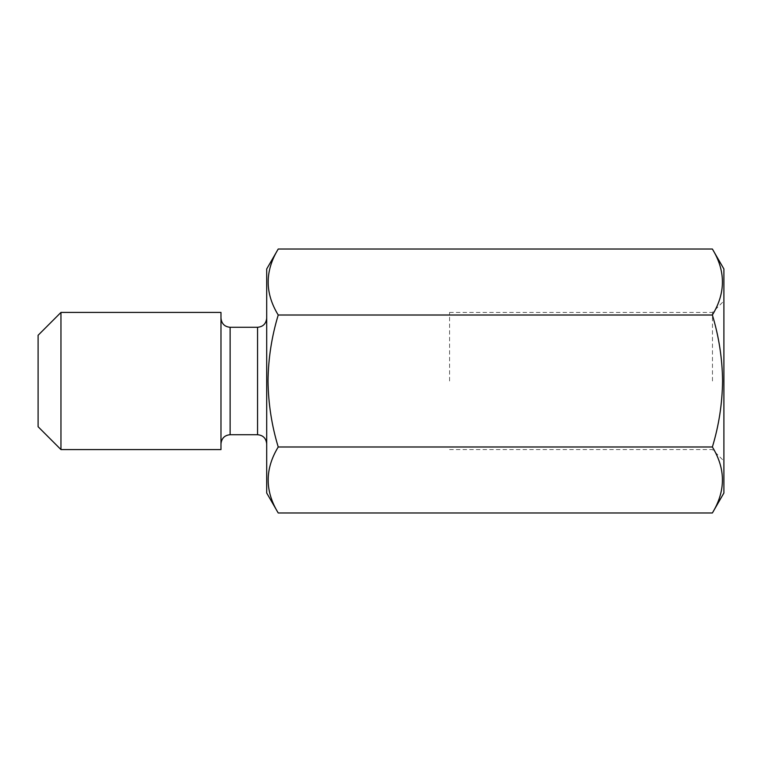 <?xml version="1.0" encoding="UTF-8"?>
<svg xmlns="http://www.w3.org/2000/svg" width="762" height="762" viewBox="0 0 762 762"><rect width="100%" height="100%" fill="white"/><g stroke="black" fill="none" stroke-linecap="round" stroke-linejoin="round"><path stroke-width="0.57" stroke-dasharray="3.81 2.86" d="M712.47 381L712.47 312.42L712.47 381M449.58 381L449.58 312.42L449.58 381M723.9 493.014L723.9 268.986M712.375 512.978C725.776 491.042 725.776 469.04 712.375 446.989C718.871 425.634 722.281 403.641 722.576 381C722.319 358.616 718.918 336.623 712.375 315.011C725.776 293.065 725.776 271.072 712.375 249.022M266.7 268.986L266.7 493.014M278.225 249.022C264.824 270.958 264.824 292.96 278.225 315.011C271.682 336.623 268.281 358.616 268.024 381C268.319 403.631 271.729 425.634 278.225 446.989C264.824 468.935 264.824 490.928 278.225 512.978M220.98 312.42L220.98 449.58M38.1 335.28L38.1 426.72M60.96 449.58L60.96 312.42M220.98 381L220.98 443.865L220.98 381M278.225 315.011L712.375 315.011M278.225 446.989L712.375 446.989M257.556 327.279L257.556 434.721M230.124 434.721L230.124 327.279M449.58 312.42L712.47 312.42L723.9 300.99M449.58 449.58L712.47 449.58L723.9 461.01"/><path stroke-width="1.14" d="M712.375 249.022L723.9 268.986L723.9 493.014L712.375 512.978C725.776 490.928 725.776 468.935 712.375 446.989C718.871 425.634 722.281 403.641 722.576 381C722.319 358.616 718.918 336.623 712.375 315.011C725.776 292.96 725.776 270.958 712.375 249.022L278.225 249.022C264.824 271.072 264.824 293.065 278.225 315.011L712.375 315.011M278.225 315.011C271.682 336.623 268.281 358.616 268.024 381C268.319 403.631 271.729 425.634 278.225 446.989C264.824 469.04 264.824 491.042 278.225 512.978L266.7 493.014L266.7 268.986L278.225 249.022M60.96 449.58L38.1 426.72L38.1 335.28L60.96 312.42L60.96 449.58L220.98 449.58L220.98 312.42L60.96 312.42M278.225 512.978L712.375 512.978M278.225 446.989L712.375 446.989M220.98 318.135C221.571 323.736 224.619 326.784 230.124 327.279L230.124 434.721L257.556 434.721L257.556 327.279C263.061 326.784 266.109 323.736 266.7 318.135M230.124 327.279L257.556 327.279M230.124 434.721C224.619 435.216 221.571 438.264 220.98 443.865M257.556 434.721C263.061 435.216 266.109 438.264 266.7 443.865"/></g></svg>
